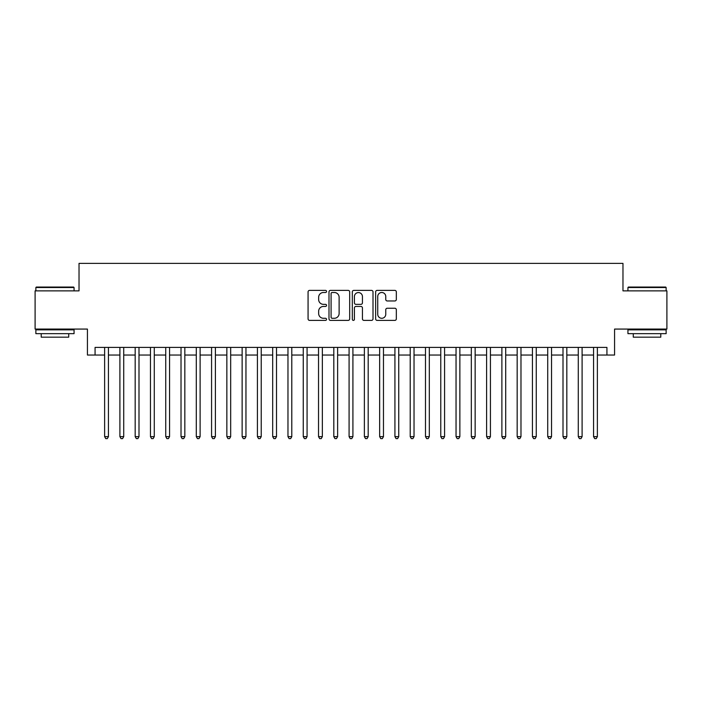 <?xml version="1.0" encoding="UTF-8"?>
<svg xmlns="http://www.w3.org/2000/svg" width="702" height="702" viewBox="0 0 702 702"><rect width="100%" height="100%" fill="white"/><g stroke="black" fill="none" stroke-linecap="round" stroke-linejoin="round"><path stroke-width="1.05" d="M326.553 291.444A1.053 1.053 0 0 0 325.5 290.391L309.573 290.391A1.501 1.501 0 0 0 308.073 291.892L308.073 318.892A1.501 1.501 0 0 0 309.573 320.393L325.5 320.393A1.053 1.053 0 0 0 326.553 319.34A1.053 1.053 0 0 0 325.5 318.287L323.438 318.287A4.8 4.8 0 0 1 318.647 313.487L318.647 311.24A4.8 4.8 0 0 1 323.438 306.441L325.5 306.441A1.053 1.053 0 0 0 326.553 305.388A1.053 1.053 0 0 0 325.5 304.343L323.438 304.343A4.8 4.8 0 0 1 318.647 299.543L318.647 297.288A4.8 4.8 0 0 1 323.438 292.497L325.5 292.497A1.053 1.053 0 0 0 326.553 291.444M394.831 300.965A1.501 1.501 0 0 0 396.332 299.464L396.332 291.892A1.501 1.501 0 0 0 394.831 290.391L377.132 290.391A1.501 1.501 0 0 0 375.631 291.892L375.631 318.892A1.501 1.501 0 0 0 377.132 320.393L394.831 320.393A1.501 1.501 0 0 0 396.332 318.892L396.332 309.74A1.501 1.501 0 0 0 394.831 308.239L387.258 308.239A1.501 1.501 0 0 0 385.758 309.74L385.758 314.277A4.01 4.01 0 0 1 381.748 318.287A4.01 4.01 0 0 1 377.737 314.277L377.737 296.507A4.01 4.01 0 0 1 381.748 292.497A4.01 4.01 0 0 1 385.758 296.507L385.758 299.464A1.501 1.501 0 0 0 387.258 300.965L394.831 300.965M95.068 355.045L95.068 347.411L606.932 347.411L606.932 355.045L614.566 355.045L614.566 329.071L666.9 329.071L666.9 290.874L622.972 290.874L622.972 263.373L79.028 263.373L79.028 290.874L35.1 290.874L35.1 329.071L87.434 329.071L87.434 355.045L104.624 355.045M349.684 291.892A1.501 1.501 0 0 0 348.192 290.391L330.493 290.391A1.501 1.501 0 0 0 328.992 291.892L328.992 318.892A1.501 1.501 0 0 0 330.493 320.393L348.192 320.393A1.501 1.501 0 0 0 349.684 318.892L349.684 291.892M353.808 290.391L371.507 290.391A1.501 1.501 0 0 1 373.008 291.892L373.008 318.892A1.501 1.501 0 0 1 371.507 320.393L363.934 320.393A1.501 1.501 0 0 1 362.434 318.892L362.434 307.941A1.501 1.501 0 0 0 360.933 306.441L355.914 306.441A1.501 1.501 0 0 0 354.413 307.941L354.413 319.34A1.053 1.053 0 0 1 353.36 320.393A1.053 1.053 0 0 1 352.316 319.34L352.316 291.892A1.501 1.501 0 0 1 353.808 290.391M108.441 355.045L119.902 355.045M123.719 355.045L135.179 355.045M138.996 355.045L150.456 355.045M154.282 355.045L165.742 355.045M169.559 355.045L181.019 355.045M184.837 355.045L196.297 355.045M200.114 355.045L211.574 355.045M215.4 355.045L226.851 355.045M230.677 355.045L242.137 355.045M245.954 355.045L257.415 355.045M261.232 355.045L272.692 355.045M276.509 355.045L287.969 355.045M291.795 355.045L303.255 355.045M307.072 355.045L318.532 355.045M322.35 355.045L333.81 355.045M337.627 355.045L349.087 355.045M352.913 355.045L364.373 355.045M368.19 355.045L379.65 355.045M383.467 355.045L394.928 355.045M398.745 355.045L410.205 355.045M414.031 355.045L425.491 355.045M429.308 355.045L440.768 355.045M444.585 355.045L456.046 355.045M459.863 355.045L471.323 355.045M475.149 355.045L486.6 355.045M490.426 355.045L501.886 355.045M505.703 355.045L517.163 355.045M520.981 355.045L532.441 355.045M536.258 355.045L547.718 355.045M551.544 355.045L563.004 355.045M566.821 355.045L578.281 355.045M582.098 355.045L593.559 355.045M597.376 355.045L606.932 355.045M332.143 292.497A1.053 1.053 0 0 0 331.09 293.541L331.09 317.243A1.053 1.053 0 0 0 332.143 318.287L334.319 318.287A4.8 4.8 0 0 0 339.119 313.487L339.119 297.288A4.8 4.8 0 0 0 334.319 292.497L332.143 292.497M362.434 296.577A4.01 4.01 0 0 0 358.424 292.567A4.01 4.01 0 0 0 354.413 296.577L354.413 302.843A1.501 1.501 0 0 0 355.914 304.343L360.933 304.343A1.501 1.501 0 0 0 362.434 302.843L362.434 296.577M108.441 347.411L108.441 436.644L104.624 436.644L104.624 347.411M108.441 436.644L107.292 438.627L105.765 438.627L104.624 436.644M36.32 287.057L73.605 287.057L74.061 287.513L35.863 287.513L36.32 287.057M54.967 333.661L35.863 333.661L35.863 329.835L74.061 329.835L74.061 333.661L54.967 333.661M68.717 333.661L68.717 337.171L41.207 337.171L41.207 333.661M628.395 287.057L665.68 287.057L666.137 287.513L627.939 287.513L628.395 287.057M647.033 333.661L627.939 333.661L627.939 329.835L666.137 329.835L666.137 333.661L647.033 333.661M660.793 333.661L660.793 337.171L633.283 337.171L633.283 333.661M123.719 347.411L123.719 436.644L119.902 436.644L119.902 347.411M123.719 436.644L122.578 438.627L121.042 438.627L119.902 436.644M138.996 347.411L138.996 436.644L135.179 436.644L135.179 347.411M138.996 436.644L137.855 438.627L136.328 438.627L135.179 436.644M154.282 347.411L154.282 436.644L150.456 436.644L150.456 347.411M154.282 436.644L153.133 438.627L151.606 438.627L150.456 436.644M169.559 347.411L169.559 436.644L165.742 436.644L165.742 347.411M169.559 436.644L168.41 438.627L166.883 438.627L165.742 436.644M184.837 347.411L184.837 436.644L181.019 436.644L181.019 347.411M184.837 436.644L183.687 438.627L182.16 438.627L181.019 436.644M200.114 347.411L200.114 436.644L196.297 436.644L196.297 347.411M200.114 436.644L198.973 438.627L197.446 438.627L196.297 436.644M215.4 347.411L215.4 436.644L211.574 436.644L211.574 347.411M215.4 436.644L214.25 438.627L212.724 438.627L211.574 436.644M230.677 347.411L230.677 436.644L226.851 436.644L226.851 347.411M230.677 436.644L229.528 438.627L228.001 438.627L226.851 436.644M245.954 347.411L245.954 436.644L242.137 436.644L242.137 347.411M245.954 436.644L244.805 438.627L243.278 438.627L242.137 436.644M261.232 347.411L261.232 436.644L257.415 436.644L257.415 347.411M261.232 436.644L260.091 438.627L258.564 438.627L257.415 436.644M276.509 347.411L276.509 436.644L272.692 436.644L272.692 347.411M276.509 436.644L275.368 438.627L273.841 438.627L272.692 436.644M291.795 347.411L291.795 436.644L287.969 436.644L287.969 347.411M291.795 436.644L290.646 438.627L289.119 438.627L287.969 436.644M307.072 347.411L307.072 436.644L303.255 436.644L303.255 347.411M307.072 436.644L305.923 438.627L304.396 438.627L303.255 436.644M322.35 347.411L322.35 436.644L318.532 436.644L318.532 347.411M322.35 436.644L321.209 438.627L319.673 438.627L318.532 436.644M337.627 347.411L337.627 436.644L333.81 436.644L333.81 347.411M337.627 436.644L336.486 438.627L334.959 438.627L333.81 436.644M352.913 347.411L352.913 436.644L349.087 436.644L349.087 347.411M352.913 436.644L351.763 438.627L350.237 438.627L349.087 436.644M368.19 347.411L368.19 436.644L364.373 436.644L364.373 347.411M368.19 436.644L367.041 438.627L365.514 438.627L364.373 436.644M383.467 347.411L383.467 436.644L379.65 436.644L379.65 347.411M383.467 436.644L382.327 438.627L380.791 438.627L379.65 436.644M398.745 347.411L398.745 436.644L394.928 436.644L394.928 347.411M398.745 436.644L397.604 438.627L396.077 438.627L394.928 436.644M414.031 347.411L414.031 436.644L410.205 436.644L410.205 347.411M414.031 436.644L412.881 438.627L411.354 438.627L410.205 436.644M429.308 347.411L429.308 436.644L425.491 436.644L425.491 347.411M429.308 436.644L428.159 438.627L426.632 438.627L425.491 436.644M444.585 347.411L444.585 436.644L440.768 436.644L440.768 347.411M444.585 436.644L443.436 438.627L441.909 438.627L440.768 436.644M459.863 347.411L459.863 436.644L456.046 436.644L456.046 347.411M459.863 436.644L458.722 438.627L457.195 438.627L456.046 436.644M475.149 347.411L475.149 436.644L471.323 436.644L471.323 347.411M475.149 436.644L473.999 438.627L472.472 438.627L471.323 436.644M490.426 347.411L490.426 436.644L486.6 436.644L486.6 347.411M490.426 436.644L489.276 438.627L487.75 438.627L486.6 436.644M505.703 347.411L505.703 436.644L501.886 436.644L501.886 347.411M505.703 436.644L504.554 438.627L503.027 438.627L501.886 436.644M520.981 347.411L520.981 436.644L517.163 436.644L517.163 347.411M520.981 436.644L519.84 438.627L518.313 438.627L517.163 436.644M536.258 347.411L536.258 436.644L532.441 436.644L532.441 347.411M536.258 436.644L535.117 438.627L533.59 438.627L532.441 436.644M551.544 347.411L551.544 436.644L547.718 436.644L547.718 347.411M551.544 436.644L550.394 438.627L548.867 438.627L547.718 436.644M566.821 347.411L566.821 436.644L563.004 436.644L563.004 347.411M566.821 436.644L565.672 438.627L564.145 438.627L563.004 436.644M582.098 347.411L582.098 436.644L578.281 436.644L578.281 347.411M582.098 436.644L580.958 438.627L579.422 438.627L578.281 436.644M597.376 347.411L597.376 436.644L593.559 436.644L593.559 347.411M597.376 436.644L596.235 438.627L594.708 438.627L593.559 436.644M35.863 290.874L35.863 287.513M44.577 329.835L44.577 329.071M65.356 329.835L65.356 329.071M74.061 290.874L74.061 287.513M627.939 290.874L627.939 287.513M636.644 329.835L636.644 329.071M657.423 329.835L657.423 329.071M666.137 290.874L666.137 287.513"/></g></svg>
